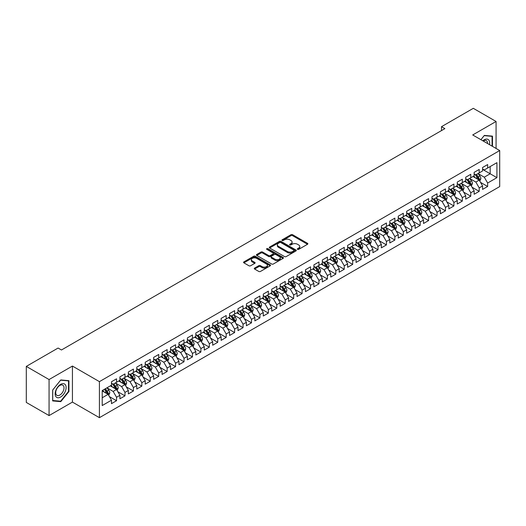 <?xml version="1.0" encoding="UTF-8"?>
<svg xmlns="http://www.w3.org/2000/svg" width="526" height="526" viewBox="0 0 526 526"><rect width="100%" height="100%" fill="white"/><g stroke="black" fill="none" stroke-linecap="round" stroke-linejoin="round"><path stroke-width="0.79" d="M297.558 249.357A0.822 0.473 0 0 0 298.722 249.357L307.513 244.274A1.17 0.677 0 0 0 307.861 243.801A1.17 0.677 0 0 0 307.513 243.321L292.614 234.721A1.17 0.677 0 0 0 290.957 234.721L282.166 239.797A0.822 0.473 0 0 0 281.923 240.132A0.822 0.473 0 0 0 282.166 240.467A0.822 0.473 0 0 0 283.323 240.467L284.461 239.81A3.748 2.163 0 0 1 289.76 239.81L291.003 240.527A3.748 2.163 0 0 1 292.094 242.052A3.748 2.163 0 0 1 291.003 243.584L289.859 244.242A0.822 0.473 0 0 0 289.622 244.577A0.822 0.473 0 0 0 289.859 244.912A0.822 0.473 0 0 0 291.023 244.912L292.16 244.255A3.748 2.163 0 0 1 297.46 244.255L298.702 244.971A3.748 2.163 0 0 1 299.794 246.497A3.748 2.163 0 0 1 298.702 248.029L297.558 248.686A0.822 0.473 0 0 0 297.321 249.022A0.822 0.473 0 0 0 297.558 249.357L297.558 248.686M254.617 268.082A1.17 0.677 0 0 0 254.275 268.556A1.17 0.677 0 0 0 254.617 269.036L258.799 271.449A1.17 0.677 0 0 0 260.455 271.449L270.219 265.808A1.17 0.677 0 0 0 270.561 265.334A1.17 0.677 0 0 0 270.219 264.854L255.32 256.247A1.17 0.677 0 0 0 253.663 256.247L243.893 261.889A1.17 0.677 0 0 0 243.551 262.369A1.17 0.677 0 0 0 243.893 262.849L248.943 265.761A1.17 0.677 0 0 0 250.6 265.761L254.781 263.348A1.17 0.677 0 0 0 255.123 262.868A1.17 0.677 0 0 0 254.781 262.389L252.276 260.949A3.13 1.808 0 0 1 251.362 259.666A3.13 1.808 0 0 1 253.295 257.996A3.13 1.808 0 0 1 256.708 258.391L266.518 264.052A3.13 1.808 0 0 1 267.432 265.334A3.13 1.808 0 0 1 265.498 267.004A3.13 1.808 0 0 1 262.086 266.61L260.455 265.663A1.17 0.677 0 0 0 258.799 265.663L254.617 268.082L254.617 269.036L258.799 266.643L258.799 265.663M49.069 379.548L49.069 415.579L72.437 402.094L72.437 366.057L49.069 379.548L26.3 366.398L58.097 348.041L61.47 349.987L444.878 128.633L441.505 126.681L441.505 130.579M72.437 366.057L99.421 381.639L499.7 150.541L499.7 186.579L99.421 417.677L99.421 381.639M496.071 148.45L496.071 121.473L472.71 134.958L499.7 150.541M496.071 121.473L473.301 108.323L441.505 126.681M284.54 256.583A1.17 0.677 0 0 0 286.197 256.583L295.967 250.941A1.17 0.677 0 0 0 296.309 250.468A1.17 0.677 0 0 0 295.967 249.988L281.068 241.388A1.17 0.677 0 0 0 279.411 241.388L269.641 247.023A1.17 0.677 0 0 0 269.299 247.503A1.17 0.677 0 0 0 269.641 247.983L284.54 256.583M267.116 249.534A0.822 0.473 0 0 1 267.944 249.646L267.944 248.673L283.093 257.418A1.17 0.677 0 0 1 283.435 257.898A1.17 0.677 0 0 1 283.093 258.378L273.323 264.019A1.17 0.677 0 0 1 271.672 264.019L256.767 255.412L256.767 254.459A1.17 0.677 0 0 0 256.425 254.932A1.17 0.677 0 0 0 256.767 255.412M256.767 254.459L260.949 252.046A1.17 0.677 0 0 1 262.605 252.046L268.648 255.531A1.17 0.677 0 0 0 270.305 255.531L273.079 253.933A1.17 0.677 0 0 0 273.421 253.453A1.17 0.677 0 0 0 273.079 252.973L266.787 249.344A0.822 0.473 0 0 1 266.544 249.008A0.822 0.473 0 0 1 267.05 248.574A0.822 0.473 0 0 1 267.944 248.673M482.579 169.385L490.173 173.771L490.173 166.564L496.919 162.666L487.641 168.024L487.641 164.566L482.579 167.485L482.579 170.943L479.206 172.896L479.206 169.438L474.143 172.357L474.143 175.815L470.77 177.762L470.77 174.303L465.714 177.229L465.714 180.681L462.334 182.634L462.334 179.175L457.278 182.095L457.278 185.553L453.905 187.499L453.905 184.041L448.842 186.967L448.842 190.425L445.469 192.371L445.469 188.913L440.407 191.832L440.407 195.291L437.034 197.237L437.034 193.785L431.977 196.704L431.977 200.163L428.605 202.109L428.605 198.65L423.542 201.576L423.542 205.028L420.169 206.981L420.169 203.523L415.106 206.442L415.106 209.9L411.733 211.846L411.733 208.388L406.67 211.314L406.67 214.772L403.297 216.719L403.297 213.26L398.241 216.179L398.241 219.638L394.868 221.584L394.868 218.132L389.805 221.051L389.805 224.51L386.432 226.456L386.432 222.998L381.37 225.917L381.37 229.375L377.997 231.328L377.997 227.87L372.934 230.789L372.934 234.248L369.561 236.194L369.561 232.735L364.505 235.661L364.505 239.113L361.132 241.066L361.132 237.607L356.069 240.527L356.069 243.985L352.696 245.931L352.696 242.473L347.633 245.399L347.633 248.857L344.26 250.803L344.26 247.345L339.204 250.264L339.204 253.723L335.825 255.669L335.825 252.217L330.769 255.136L330.769 258.595L327.396 260.541L327.396 257.082L322.333 260.008L322.333 263.46L318.96 265.413L318.96 261.955L313.897 264.874L313.897 268.332L310.524 270.279L310.524 266.82L305.468 269.746L305.468 273.204L302.088 275.151L302.088 271.692L297.032 274.611L297.032 278.07L293.659 280.016L293.659 276.558L288.596 279.484L288.596 282.942L285.224 284.888L285.224 281.43L280.161 284.349L280.161 287.807L276.788 289.754L276.788 286.302L271.732 289.221L271.732 292.68L268.359 294.626L268.359 291.167L263.296 294.093L263.296 297.545L259.923 299.498L259.923 296.039L254.86 298.959L254.86 302.417L251.487 304.363L251.487 300.905L246.424 303.831L246.424 307.289L243.051 309.235L243.051 305.777L237.995 308.696L237.995 312.155L234.622 314.101L234.622 310.649L229.56 313.568L229.56 317.027L226.187 318.973L226.187 315.515L221.124 318.434L221.124 321.892L217.751 323.845L217.751 320.387L212.688 323.306L212.688 326.764L209.315 328.711L209.315 325.252L204.259 328.178L204.259 331.63L200.886 333.583L200.886 330.124L195.823 333.043L195.823 336.502L192.45 338.448L192.45 334.99L187.387 337.916L187.387 341.374L184.015 343.32L184.015 339.862L178.958 342.781L178.958 346.24L175.579 348.186L175.579 344.734L170.523 347.653L170.523 351.112L167.15 353.058L167.15 349.599L162.087 352.525L162.087 355.977L158.714 357.93L158.714 354.471L153.651 357.391L153.651 360.849L150.278 362.795L150.278 359.337L145.222 362.263L145.222 365.721L141.842 367.667L141.842 364.209L136.786 367.128L136.786 370.587L133.413 372.533L133.413 369.081L128.351 372L128.351 375.459L124.978 377.405L124.978 373.947L119.915 376.866L119.915 380.324L116.542 382.277L116.542 378.819L111.486 381.738L111.486 385.196L102.208 390.555L102.208 405.553L111.486 400.194L108.113 394.349L102.208 390.943M496.919 162.666L496.919 177.663L487.641 183.022L484.268 177.177L478.154 173.646M480.514 182.364L487.641 186.48L487.641 183.022M487.641 186.48L482.579 189.399L482.579 185.941L479.206 187.894L475.833 182.049L469.718 178.518M472.078 187.236L479.206 191.346L479.206 187.894M479.206 191.346L474.143 194.272L474.143 190.813L470.77 192.759L467.397 186.914L461.282 183.383M463.643 192.102L470.77 196.218L470.77 192.759M470.77 196.218L465.714 199.137L465.714 195.679L462.334 197.631L458.961 191.786L452.847 188.255M455.214 196.974L462.334 201.09L462.334 197.631M462.334 201.09L457.278 204.009L457.278 200.551L453.905 202.497L450.532 196.658L444.417 193.127M446.778 201.839L453.905 205.955L453.905 202.497M453.905 205.955L448.842 208.875L448.842 205.423L445.469 207.369L442.096 201.524L435.982 197.993M438.342 206.711L445.469 210.827L445.469 207.369M445.469 210.827L440.407 213.747L440.407 210.288L437.034 212.234L433.661 206.396L427.546 202.865M429.906 211.577L437.034 215.693L437.034 212.234M437.034 215.693L431.977 218.619L431.977 215.16L428.605 217.106L425.225 211.261L419.11 207.731M421.477 216.449L428.605 220.565L428.605 217.106M428.605 220.565L423.542 223.484L423.542 220.026L420.169 221.979L416.796 216.133L410.681 212.603M413.041 221.321L420.169 225.43L420.169 221.979M420.169 225.43L415.106 228.356L415.106 224.898L411.733 226.844L408.36 220.999L402.245 217.475M404.606 226.187L411.733 230.303L411.733 226.844M411.733 230.303L406.67 233.222L406.67 229.77L403.297 231.716L399.924 225.871L393.81 222.34M396.17 231.059L403.297 235.175L403.297 231.716M403.297 235.175L398.241 238.094L398.241 234.635L394.868 236.582L391.489 230.743L385.374 227.212M387.741 235.924L394.868 240.04L394.868 236.582M394.868 240.04L389.805 242.966L389.805 239.508L386.432 241.454L383.06 235.609L376.945 232.078M379.305 240.796L386.432 244.912L386.432 241.454M386.432 244.912L381.37 247.831L381.37 244.373L377.997 246.326L374.624 240.481L368.509 236.95M370.869 245.668L377.997 249.778L377.997 246.326M377.997 249.778L372.934 252.704L372.934 249.245L369.561 251.191L366.188 245.346L360.073 241.815M362.434 250.534L369.561 254.65L369.561 251.191M369.561 254.65L364.505 257.569L364.505 254.111L361.132 256.063L357.759 250.218L351.644 246.687M354.005 255.406L361.132 259.522L361.132 256.063M361.132 259.522L356.069 262.441L356.069 258.983L352.696 260.929L349.323 255.09L343.208 251.56M345.569 260.271L352.696 264.387L352.696 260.929M352.696 264.387L347.633 267.307L347.633 263.855L344.26 265.801L340.887 259.956L334.773 256.425M337.133 265.143L344.26 269.259L344.26 265.801M344.26 269.259L339.204 272.179L339.204 268.72L335.825 270.666L332.452 264.828L326.337 261.297M328.704 270.009L335.825 274.125L335.825 270.666M335.825 274.125L330.769 277.051L330.769 273.592L327.396 275.539L324.023 269.693L317.908 266.163M320.268 274.881L327.396 278.997L327.396 275.539M327.396 278.997L322.333 281.916L322.333 278.458L318.96 280.411L315.587 274.565L309.472 271.035M311.833 279.753L318.96 283.862L318.96 280.411M318.96 283.862L313.897 286.788L313.897 283.33L310.524 285.276L307.151 279.431L301.036 275.907M303.397 284.619L310.524 288.735L310.524 285.276M310.524 288.735L305.468 291.654L305.468 288.202L302.088 290.148L298.715 284.303L292.601 280.772M294.968 289.491L302.088 293.607L302.088 290.148M302.088 293.607L297.032 296.526L297.032 293.067L293.659 295.014L290.286 289.175L284.171 285.644M286.532 294.356L293.659 298.472L293.659 295.014M293.659 298.472L288.596 301.398L288.596 297.94L285.224 299.886L281.851 294.041L275.736 290.51M278.096 299.228L285.224 303.344L285.224 299.886M285.224 303.344L280.161 306.264L280.161 302.805L276.788 304.751L273.415 298.913L267.3 295.382M269.66 304.1L276.788 308.21L276.788 304.751M276.788 308.21L271.732 311.136L271.732 307.677L268.359 309.623L264.979 303.778L258.864 300.247M261.231 308.966L268.359 313.082L268.359 309.623M268.359 313.082L263.296 316.001L263.296 312.543L259.923 314.495L256.55 308.65L250.435 305.119M252.796 313.838L259.923 317.947L259.923 314.495M259.923 317.947L254.86 320.873L254.86 317.415L251.487 319.361L248.114 313.522L241.999 309.992M244.36 318.703L251.487 322.819L251.487 319.361M251.487 322.819L246.424 325.739L246.424 322.287L243.051 324.233L239.678 318.388L233.564 314.857M235.924 323.575L243.051 327.691L243.051 324.233M243.051 327.691L237.995 330.611L237.995 327.152L234.622 329.098L231.243 323.26L225.128 319.729M227.495 328.441L234.622 332.557L234.622 329.098M234.622 332.557L229.56 335.483L229.56 332.024L226.187 333.971L222.814 328.125L216.699 324.595M219.059 333.313L226.187 337.429L226.187 333.971M226.187 337.429L221.124 340.348L221.124 336.89L217.751 338.843L214.378 332.997L208.263 329.467M210.624 338.185L217.751 342.295L217.751 338.843M217.751 342.295L212.688 345.22L212.688 341.762L209.315 343.708L205.942 337.863L199.827 334.339M202.188 343.051L209.315 347.167L209.315 343.708M209.315 347.167L204.259 350.086L204.259 346.627L200.886 348.58L197.513 342.735L191.398 339.204M193.759 347.923L200.886 352.039L200.886 348.58M200.886 352.039L195.823 354.958L195.823 351.5L192.45 353.446L189.077 347.607L182.963 344.076M185.323 352.788L192.45 356.904L192.45 353.446M192.45 356.904L187.387 359.823L187.387 356.372L184.015 358.318L180.642 352.473L174.527 348.942M176.887 357.66L184.015 361.776L184.015 358.318M184.015 361.776L178.958 364.696L178.958 361.237L175.579 363.183L172.206 357.345L166.091 353.814M168.458 362.532L175.579 366.642L175.579 363.183M175.579 366.642L170.523 369.568L170.523 366.109L167.15 368.055L163.777 362.21L157.662 358.679M160.022 367.398L167.15 371.514L167.15 368.055M167.15 371.514L162.087 374.433L162.087 370.975L158.714 372.927L155.341 367.082L149.226 363.551M151.587 372.27L158.714 376.379L158.714 372.927M158.714 376.379L153.651 379.305L153.651 375.847L150.278 377.793L146.905 371.954L140.79 368.424M143.151 377.135L150.278 381.251L150.278 377.793M150.278 381.251L145.222 384.171L145.222 380.719L141.842 382.665L138.469 376.82L132.355 373.289M134.722 382.007L141.842 386.123L141.842 382.665M141.842 386.123L136.786 389.043L136.786 385.584L133.413 387.53L130.04 381.692L123.926 378.161M126.286 386.873L133.413 390.989L133.413 387.53M133.413 390.989L128.351 393.915L128.351 390.456L124.978 392.403L121.605 386.557L115.49 383.027M117.85 391.745L124.978 395.861L124.978 392.403M124.978 395.861L119.915 398.78L119.915 395.322L116.542 397.275L113.169 391.429L107.054 387.899M109.415 396.617L116.542 400.727L116.542 397.275M116.542 400.727L111.486 403.652L111.486 400.194M111.486 383.25L113.169 384.223L116.542 382.277M102.208 397.761L108.113 394.349M119.915 378.378L121.605 379.351L124.978 377.405M113.169 391.429L116.542 389.483L110.302 385.88M119.915 395.322L116.542 389.483M128.351 373.506L130.04 374.486L133.413 372.533M121.605 386.557L124.978 384.611L118.738 381.008M128.351 390.456L124.978 384.611M136.786 368.641L138.469 369.614L141.842 367.667M130.04 381.692L133.413 379.739L127.174 376.136M136.786 385.584L133.413 379.739M145.222 363.768L146.905 364.742L150.278 362.795M138.469 376.82L141.842 374.874L135.603 371.271M145.222 380.719L141.842 374.874M153.651 358.903L155.341 359.876L158.714 357.93M146.905 371.954L150.278 370.002L144.039 366.398M153.651 375.847L150.278 370.002M162.087 354.031L163.777 355.004L167.15 353.058M155.341 367.082L158.714 365.136L152.474 361.533M162.087 370.975L158.714 365.136M170.523 349.165L172.206 350.138L175.579 348.186M163.777 362.21L167.15 360.264L160.903 356.661M170.523 366.109L167.15 360.264M178.958 344.293L180.642 345.266L184.015 343.32M172.206 357.345L175.579 355.398L169.339 351.789M178.958 361.237L175.579 355.398M187.387 339.421L189.077 340.401L192.45 338.448M180.642 352.473L184.015 350.526L177.775 346.923M187.387 356.372L184.015 350.526M195.823 334.556L197.513 335.529L200.886 333.583M189.077 347.607L192.45 345.654L186.211 342.051M195.823 351.5L192.45 345.654M204.259 329.684L205.942 330.657L209.315 328.711M197.513 342.735L200.886 340.789L194.64 337.186M204.259 346.627L200.886 340.789M212.688 324.818L214.378 325.791L217.751 323.845M205.942 337.863L209.315 335.917L203.075 332.314M212.688 341.762L209.315 335.917M221.124 319.946L222.814 320.919L226.187 318.973M214.378 332.997L217.751 331.051L211.511 327.448M221.124 336.89L217.751 331.051M229.56 315.081L231.243 316.054L234.622 314.101M222.814 328.125L226.187 326.179L219.947 322.576M229.56 332.024L226.187 326.179M237.995 310.209L239.678 311.182L243.051 309.235M231.243 323.26L234.622 321.307L228.376 317.704M237.995 327.152L234.622 321.307M246.424 305.336L248.114 306.31L251.487 304.363M239.678 318.388L243.051 316.442L236.812 312.839M246.424 322.287L243.051 316.442M254.86 300.471L256.55 301.444L259.923 299.498M248.114 313.522L251.487 311.57L245.248 307.966M254.86 317.415L251.487 311.57M263.296 295.599L264.979 296.572L268.359 294.626M256.55 308.65L259.923 306.704L253.683 303.101M263.296 312.543L259.923 306.704M271.732 290.733L273.415 291.706L276.788 289.754M264.979 303.778L268.359 301.832L262.112 298.229M271.732 307.677L268.359 301.832M280.161 285.861L281.851 286.834L285.224 284.888M273.415 298.913L276.788 296.966L270.548 293.363M280.161 302.805L276.788 296.966M288.596 280.989L290.286 281.969L293.659 280.016M281.851 294.041L285.224 292.094L278.984 288.491M288.596 297.94L285.224 292.094M297.032 276.124L298.715 277.097L302.088 275.151M290.286 289.175L293.659 287.222L287.42 283.619M297.032 293.067L293.659 287.222M305.468 271.252L307.151 272.225L310.524 270.279M298.715 284.303L302.088 282.357L295.849 278.754M305.468 288.202L302.088 282.357M313.897 266.386L315.587 267.359L318.96 265.413M307.151 279.431L310.524 277.485L304.284 273.882M313.897 283.33L310.524 277.485M322.333 261.514L324.023 262.487L327.396 260.541M315.587 274.565L318.96 272.619L312.72 269.016M322.333 278.458L318.96 272.619M330.769 256.649L332.452 257.622L335.825 255.669M324.023 269.693L327.396 267.747L321.149 264.144M330.769 273.592L327.396 267.747M339.204 251.776L340.887 252.75L344.26 250.803M332.452 264.828L335.825 262.875L329.585 259.272M339.204 268.72L335.825 262.875M347.633 246.904L349.323 247.877L352.696 245.931M340.887 259.956L344.26 258.01L338.021 254.406M347.633 263.855L344.26 258.01M356.069 242.039L357.759 243.012L361.132 241.066M349.323 255.09L352.696 253.137L346.456 249.534M356.069 258.983L352.696 253.137M364.505 237.167L366.188 238.14L369.561 236.194M357.759 250.218L361.132 248.272L354.886 244.669M364.505 254.111L361.132 248.272M372.934 232.301L374.624 233.274L377.997 231.328M366.188 245.346L369.561 243.4L363.321 239.797M372.934 249.245L369.561 243.4M381.37 227.429L383.06 228.402L386.432 226.456M374.624 240.481L377.997 238.534L371.757 234.931M381.37 244.373L377.997 238.534M389.805 222.557L391.489 223.537L394.868 221.584M383.06 235.609L386.432 233.662L380.193 230.059M389.805 239.508L386.432 233.662M398.241 217.692L399.924 218.665L403.297 216.719M391.489 230.743L394.868 228.79L388.622 225.187M398.241 234.635L394.868 228.79M406.67 212.82L408.36 213.793L411.733 211.846M399.924 225.871L403.297 223.925L397.058 220.322M406.67 229.77L403.297 223.925M415.106 207.954L416.796 208.927L420.169 206.981M408.36 220.999L411.733 219.053L405.493 215.45M415.106 224.898L411.733 219.053M423.542 203.082L425.225 204.055L428.605 202.109M416.796 216.133L420.169 214.187L413.929 210.584M423.542 220.026L420.169 214.187M431.977 198.217L433.661 199.19L437.034 197.237M425.225 211.261L428.605 209.315L422.358 205.712M431.977 215.16L428.605 209.315M440.407 193.344L442.096 194.318L445.469 192.371M433.661 206.396L437.034 204.45L430.794 200.84M440.407 210.288L437.034 204.45M448.842 188.472L450.532 189.452L453.905 187.499M442.096 201.524L445.469 199.578L439.23 195.974M448.842 205.423L445.469 199.578M457.278 183.607L458.961 184.58L462.334 182.634M450.532 196.658L453.905 194.705L447.659 191.102M457.278 200.551L453.905 194.705M465.714 178.735L467.397 179.708L470.77 177.762M458.961 191.786L462.334 189.84L456.095 186.237M465.714 195.679L462.334 189.84M474.143 173.869L475.833 174.842L479.206 172.896M467.397 186.914L470.77 184.968L464.53 181.365M474.143 190.813L470.77 184.968M482.579 168.997L484.268 169.97L487.641 168.024M475.833 182.049L479.206 180.102L472.966 176.499M482.579 185.941L479.206 180.102M26.3 366.398L26.3 402.436L49.069 415.579M72.437 402.094L99.421 417.677M484.268 177.177L490.173 173.771L496.919 177.663M492.487 146.379L492.487 136.135L484.347 135.406L480.902 139.692M68.932 391.522L68.932 380.673L60.792 379.943L52.659 390.068L52.659 400.917L60.792 401.647L68.932 391.522L68.511 391.278M297.887 249.469L298.702 249.002A3.748 2.163 0 0 0 299.794 247.476L299.794 246.497M292.094 242.052L292.094 243.032A3.748 2.163 0 0 1 291.003 244.557L290.188 245.024M307.5 244.288L292.614 235.694A1.17 0.677 0 0 0 290.957 235.694L282.488 240.579M295.954 250.955L281.068 242.361A1.17 0.677 0 0 0 279.411 242.361L269.654 247.989L269.641 247.023M293.896 250.803A0.822 0.473 0 0 0 294.139 250.468A0.822 0.473 0 0 0 293.896 250.133L280.818 242.578A0.822 0.473 0 0 0 279.661 242.578L278.458 243.275A3.748 2.163 0 0 0 277.36 244.8A3.748 2.163 0 0 0 278.458 246.332L287.4 251.494A3.748 2.163 0 0 0 292.699 251.494L293.896 250.803L293.896 251.776A0.822 0.473 0 0 0 294.139 251.441L294.139 250.468M277.36 244.8L277.36 245.773A3.748 2.163 0 0 0 278.458 247.305L278.458 246.332M293.896 251.776L292.699 252.467A3.748 2.163 0 0 1 287.4 252.467L278.458 247.305M256.787 255.426L260.949 253.019L260.949 252.046M273.421 253.453L273.421 254.426A1.17 0.677 0 0 1 273.079 254.906L270.305 256.504A1.17 0.677 0 0 1 268.648 256.504L262.605 253.019A1.17 0.677 0 0 0 260.949 253.019M267.944 249.646L283.08 258.384M274.92 259.154A3.13 1.808 0 0 0 278.333 259.548A3.13 1.808 0 0 0 280.266 257.878A3.13 1.808 0 0 0 279.345 256.596L275.894 254.604A1.17 0.677 0 0 0 274.237 254.604L271.462 256.201A1.17 0.677 0 0 0 271.12 256.681A1.17 0.677 0 0 0 271.462 257.155L274.92 259.154L274.92 260.127A3.13 1.808 0 0 0 278.333 260.521A3.13 1.808 0 0 0 280.266 258.851L280.266 257.878M271.12 256.681L271.12 257.655A1.17 0.677 0 0 0 271.462 258.135L271.462 257.155M274.92 260.127L271.462 258.135M267.432 265.334L267.432 266.307A3.13 1.808 0 0 1 265.498 267.977A3.13 1.808 0 0 1 262.086 267.583L260.455 266.643A1.17 0.677 0 0 0 258.799 266.643M251.362 259.666L251.362 260.64A3.13 1.808 0 0 0 252.276 261.922L252.276 260.949M254.781 262.389L254.781 263.348L252.276 261.922M270.206 265.821L255.32 257.221A1.17 0.677 0 0 0 253.663 257.221L243.913 262.855M59.938 401.154L60.792 401.647M479.83 181.181L480.876 178.63A3.163 1.828 -120 0 0 479.863 175.94L478.075 173.547M475.221 177.801L473.86 175.98M474.893 174.297L477.253 177.446A3.163 1.828 60 0 1 478.154 179.346L479.166 178.761A3.163 1.828 -120 0 0 478.265 176.861L476.471 174.474M475.451 174.619L477.661 177.571A1.611 0.927 60 0 1 477.956 178.064L479.166 178.761M471.395 186.053L472.44 183.502A3.163 1.828 -120 0 0 471.434 180.806L469.639 178.413M466.786 182.667L465.425 180.852M466.457 179.169L468.817 182.318A3.163 1.828 60 0 1 469.725 184.218L470.737 183.633A3.163 1.828 -120 0 0 469.83 181.733L468.041 179.34M467.016 179.491L469.231 182.443A1.611 0.927 60 0 1 469.521 182.93L470.737 183.633M462.959 190.918L464.004 188.367A3.163 1.828 -120 0 0 462.998 185.678L461.203 183.285M458.35 187.539L456.989 185.717M458.028 184.041L460.382 187.184A3.163 1.828 60 0 1 461.289 189.084L462.301 188.505A3.163 1.828 -120 0 0 461.394 186.599L459.606 184.212M458.58 184.356L460.796 187.315A1.611 0.927 60 0 1 461.085 187.802L462.301 188.505M489.496 144.65A7.752 4.478 120 0 0 488.93 140.251A7.752 4.478 120 0 0 482.835 140.804M487.563 143.532A5.871 3.386 120 0 0 487.01 141.244A5.871 3.386 120 0 0 486.346 140.633A5.871 3.386 120 0 0 483.23 141.034M484.163 135.636L492.066 136.352L492.066 146.136M491.547 136.05L492.066 136.352M480.922 139.699L484.183 135.649M55.881 396.604A7.752 4.478 120 0 0 63.37 394.599A7.752 4.478 120 0 0 65.375 384.789A7.752 4.478 120 0 0 57.886 386.801A7.752 4.478 120 0 0 55.881 396.604M56.262 394.724A5.871 3.386 120 0 0 56.92 395.335A5.871 3.386 120 0 0 62.384 392.6A5.871 3.386 120 0 0 63.455 385.782A5.871 3.386 120 0 0 62.791 385.17A5.871 3.386 120 0 0 57.334 387.912A5.871 3.386 120 0 0 56.262 394.724M60.628 380.186L68.511 380.89L68.511 391.403L60.628 401.213L52.738 400.51L52.738 389.996L60.608 380.173M67.992 380.587L68.511 380.89M454.53 195.79L455.575 193.239A3.163 1.828 -120 0 0 454.563 190.543L452.774 188.157M449.921 192.404L448.553 190.59M449.592 188.906L451.952 192.056A3.163 1.828 60 0 1 452.853 193.956L453.866 193.371A3.163 1.828 -120 0 0 452.965 191.471L451.17 189.077M450.151 189.228L452.36 192.181A1.611 0.927 60 0 1 452.656 192.674L453.866 193.371M446.094 200.656L447.139 198.105A3.163 1.828 -120 0 0 446.133 195.416L444.338 193.022M441.485 197.276L440.124 195.455M441.156 193.778L443.517 196.921A3.163 1.828 60 0 1 444.417 198.828L445.43 198.243A3.163 1.828 -120 0 0 444.529 196.343L442.734 193.949M441.715 194.101L443.924 197.053A1.611 0.927 60 0 1 444.22 197.539L445.43 198.243M437.658 205.528L438.704 202.977A3.163 1.828 -120 0 0 437.698 200.281L435.903 197.894M433.049 202.148L431.688 200.327M432.72 198.644L435.081 201.793A3.163 1.828 60 0 1 435.988 203.694L437.001 203.108A3.163 1.828 -120 0 0 436.093 201.208L434.305 198.815M433.279 198.966L435.495 201.918A1.611 0.927 60 0 1 435.784 202.411L437.001 203.108M429.223 210.4L430.268 207.842A3.163 1.828 -120 0 0 429.262 205.153L427.474 202.76M424.613 207.014L423.252 205.199M424.291 203.516L426.645 206.665A3.163 1.828 60 0 1 427.553 208.566L428.565 207.98A3.163 1.828 -120 0 0 427.658 206.08L425.869 203.687M424.844 203.838L427.059 206.79A1.611 0.927 60 0 1 427.349 207.277L428.565 207.98M420.793 215.265L421.839 212.714A3.163 1.828 -120 0 0 420.826 210.025L419.038 207.632M416.184 211.886L414.817 210.065M415.856 208.381L418.216 211.531A3.163 1.828 60 0 1 419.117 213.431L420.129 212.846A3.163 1.828 -120 0 0 419.229 210.946L417.434 208.559M416.414 208.704L418.624 211.662A1.611 0.927 60 0 1 418.92 212.149L420.129 212.846M412.358 220.138L413.403 217.586A3.163 1.828 -120 0 0 412.397 214.891L410.602 212.497M407.749 216.751L406.388 214.937M407.42 213.254L409.78 216.403A3.163 1.828 60 0 1 410.688 218.303L411.694 217.718A3.163 1.828 -120 0 0 410.793 215.818L408.998 213.424M407.979 213.576L410.188 216.528A1.611 0.927 60 0 1 410.484 217.021L411.694 217.718M403.922 225.003L404.967 222.452A3.163 1.828 -120 0 0 403.961 219.763L402.166 217.37M399.313 221.624L397.952 219.802M398.991 218.126L401.345 221.268A3.163 1.828 60 0 1 402.252 223.175L403.264 222.59A3.163 1.828 -120 0 0 402.357 220.69L400.569 218.297M399.543 218.441L401.759 221.4A1.611 0.927 60 0 1 402.048 221.887L403.264 222.59M395.493 229.875L396.538 227.324A3.163 1.828 -120 0 0 395.526 224.628L393.737 222.242M390.877 226.489L389.516 224.674M390.555 222.991L392.909 226.141A3.163 1.828 60 0 1 393.816 228.041L394.829 227.456A3.163 1.828 -120 0 0 393.921 225.555L392.133 223.162M391.107 223.313L393.323 226.265A1.611 0.927 60 0 1 393.612 226.759L394.829 227.456M387.057 234.741L388.103 232.19A3.163 1.828 -120 0 0 387.09 229.5L385.302 227.107M382.448 231.361L381.08 229.546M382.119 227.863L384.48 231.013A3.163 1.828 60 0 1 385.38 232.913L386.393 232.328A3.163 1.828 -120 0 0 385.492 230.427L383.697 228.034M382.678 228.185L384.887 231.138A1.611 0.927 60 0 1 385.183 231.624L386.393 232.328M378.621 239.613L379.667 237.062A3.163 1.828 -120 0 0 378.661 234.372L376.866 231.979M374.012 236.233L372.651 234.412M373.684 232.729L376.044 235.878A3.163 1.828 60 0 1 376.951 237.778L377.964 237.193A3.163 1.828 -120 0 0 377.057 235.293L375.262 232.906M374.242 233.051L376.452 236.003A1.611 0.927 60 0 1 376.748 236.496L377.964 237.193M370.186 244.485L371.231 241.927A3.163 1.828 -120 0 0 370.225 239.238L368.43 236.845M365.577 241.099L364.216 239.284M365.254 237.601L367.608 240.75A3.163 1.828 60 0 1 368.516 242.65L369.528 242.065A3.163 1.828 -120 0 0 368.621 240.165L366.832 237.772M365.807 237.923L368.022 240.875A1.611 0.927 60 0 1 368.312 241.362L369.528 242.065M361.757 249.35L362.802 246.799A3.163 1.828 -120 0 0 361.789 244.11L360.001 241.717M357.141 245.971L355.78 244.149M356.819 242.473L359.179 245.616A3.163 1.828 60 0 1 360.08 247.516L361.092 246.937A3.163 1.828 -120 0 0 360.185 245.031L358.397 242.644M357.371 242.788L359.587 245.747A1.611 0.927 60 0 1 359.876 246.234L361.092 246.937M353.321 254.222L354.366 251.671A3.163 1.828 -120 0 0 353.354 248.976L351.565 246.589M348.712 250.836L347.351 249.022M348.383 247.338L350.743 250.488A3.163 1.828 60 0 1 351.644 252.388L352.657 251.803A3.163 1.828 -120 0 0 351.756 249.903L349.961 247.509M348.942 247.661L351.151 250.613A1.611 0.927 60 0 1 351.447 251.106L352.657 251.803M344.885 259.088L345.93 256.537A3.163 1.828 -120 0 0 344.925 253.848L343.13 251.454M340.276 255.708L338.915 253.887M339.947 252.21L342.308 255.353A3.163 1.828 60 0 1 343.215 257.26L344.228 256.675A3.163 1.828 -120 0 0 343.32 254.775L341.525 252.381M340.506 252.533L342.715 255.485A1.611 0.927 60 0 1 343.011 255.971L344.228 256.675M336.449 263.96L337.495 261.409A3.163 1.828 -120 0 0 336.489 258.713L334.694 256.326M331.84 260.58L330.479 258.759M331.518 257.076L333.872 260.225A3.163 1.828 60 0 1 334.779 262.126L335.792 261.54A3.163 1.828 -120 0 0 334.884 259.64L333.096 257.247M332.07 257.398L334.286 260.35A1.611 0.927 60 0 1 334.575 260.843L335.792 261.54M328.02 268.825L329.066 266.274A3.163 1.828 -120 0 0 328.053 263.585L326.265 261.192M323.405 265.446L322.043 263.631M323.082 261.948L325.443 265.097A3.163 1.828 60 0 1 326.344 266.998L327.356 266.412A3.163 1.828 -120 0 0 326.449 264.512L324.66 262.119M323.635 262.27L325.85 265.222A1.611 0.927 60 0 1 326.146 265.709L327.356 266.412M319.584 273.698L320.63 271.146A3.163 1.828 -120 0 0 319.617 268.457L317.829 266.064M314.975 270.318L313.614 268.497M314.647 266.813L317.007 269.963A3.163 1.828 60 0 1 317.908 271.863L318.92 271.278A3.163 1.828 -120 0 0 318.02 269.378L316.225 266.991M315.205 267.136L317.415 270.094A1.611 0.927 60 0 1 317.711 270.581L318.92 271.278M311.149 278.57L312.194 276.019A3.163 1.828 -120 0 0 311.188 273.323L309.393 270.929M306.54 275.183L305.179 273.369M306.211 271.686L308.571 274.835A3.163 1.828 60 0 1 309.479 276.735L310.491 276.15A3.163 1.828 -120 0 0 309.584 274.25L307.795 271.857M306.77 272.008L308.986 274.96A1.611 0.927 60 0 1 309.275 275.446L310.491 276.15M302.713 283.435L303.758 280.884A3.163 1.828 -120 0 0 302.752 278.195L300.964 275.802M298.104 280.056L296.743 278.234M297.782 276.558L300.136 279.7A3.163 1.828 60 0 1 301.043 281.607L302.055 281.022A3.163 1.828 -120 0 0 301.148 279.115L299.36 276.729M298.334 276.873L300.55 279.832A1.611 0.927 60 0 1 300.839 280.319L302.055 281.022M294.284 288.307L295.329 285.756A3.163 1.828 -120 0 0 294.317 283.06L292.528 280.674M289.675 284.921L288.307 283.106M289.346 281.423L291.706 284.573A3.163 1.828 60 0 1 292.607 286.473L293.62 285.888A3.163 1.828 -120 0 0 292.719 283.987L290.924 281.594M289.905 281.745L292.114 284.697A1.611 0.927 60 0 1 292.41 285.191L293.62 285.888M285.848 293.173L286.894 290.622A3.163 1.828 -120 0 0 285.888 287.932L284.093 285.539M281.239 289.793L279.878 287.972M280.91 286.295L283.271 289.445A3.163 1.828 60 0 1 284.171 291.345L285.184 290.76A3.163 1.828 -120 0 0 284.283 288.859L282.488 286.466M281.469 286.617L283.678 289.57A1.611 0.927 60 0 1 283.974 290.056L285.184 290.76M277.412 298.045L278.458 295.494A3.163 1.828 -120 0 0 277.452 292.804L275.657 290.411M272.803 294.665L271.442 292.844M272.475 291.161L274.835 294.31A3.163 1.828 60 0 1 275.742 296.21L276.755 295.625A3.163 1.828 -120 0 0 275.848 293.725L274.059 291.332M273.033 291.483L275.249 294.435A1.611 0.927 60 0 1 275.539 294.928L276.755 295.625M268.977 302.917L270.022 300.359A3.163 1.828 -120 0 0 269.016 297.67L267.228 295.277M264.368 299.531L263.007 297.716M264.045 296.033L266.399 299.182A3.163 1.828 60 0 1 267.307 301.082L268.319 300.497A3.163 1.828 -120 0 0 267.412 298.597L265.623 296.204M264.598 296.355L266.813 299.307A1.611 0.927 60 0 1 267.103 299.794L268.319 300.497M260.548 307.782L261.593 305.231A3.163 1.828 -120 0 0 260.58 302.542L258.792 300.149M255.938 304.403L254.571 302.582M255.61 300.898L257.97 304.048A3.163 1.828 60 0 1 258.871 305.948L259.883 305.369A3.163 1.828 -120 0 0 258.983 303.463L257.188 301.076M256.169 301.22L258.378 304.179A1.611 0.927 60 0 1 258.674 304.666L259.883 305.369M252.112 312.654L253.157 310.103A3.163 1.828 -120 0 0 252.151 307.408L250.356 305.021M247.503 309.268L246.142 307.454M247.174 305.77L249.534 308.92A3.163 1.828 60 0 1 250.442 310.82L251.448 310.235A3.163 1.828 -120 0 0 250.547 308.335L248.752 305.941M247.733 306.093L249.942 309.045A1.611 0.927 60 0 1 250.238 309.538L251.448 310.235M243.676 317.52L244.721 314.969A3.163 1.828 -120 0 0 243.716 312.28L241.921 309.886M239.067 314.14L237.706 312.319M238.745 310.642L241.099 313.785A3.163 1.828 60 0 1 242.006 315.692L243.019 315.107A3.163 1.828 -120 0 0 242.111 313.207L240.323 310.813M239.297 310.958L241.513 313.917A1.611 0.927 60 0 1 241.802 314.403L243.019 315.107M235.247 322.392L236.292 319.841A3.163 1.828 -120 0 0 235.28 317.145L233.491 314.758M230.631 319.006L229.27 317.191M230.309 315.508L232.663 318.657A3.163 1.828 60 0 1 233.57 320.558L234.583 319.972A3.163 1.828 -120 0 0 233.675 318.072L231.887 315.679M230.861 315.83L233.077 318.782A1.611 0.927 60 0 1 233.366 319.275L234.583 319.972M226.811 327.257L227.857 324.706A3.163 1.828 -120 0 0 226.844 322.017L225.056 319.624M222.202 323.878L220.841 322.063M221.873 320.38L224.234 323.529A3.163 1.828 60 0 1 225.135 325.43L226.147 324.844A3.163 1.828 -120 0 0 225.246 322.944L223.451 320.551M222.432 320.702L224.641 323.654A1.611 0.927 60 0 1 224.937 324.141L226.147 324.844M218.375 332.13L219.421 329.578A3.163 1.828 -120 0 0 218.415 326.889L216.62 324.496M213.766 328.75L212.405 326.929M213.438 325.246L215.798 328.395A3.163 1.828 60 0 1 216.705 330.295L217.718 329.71A3.163 1.828 -120 0 0 216.811 327.81L215.016 325.423M213.997 325.568L216.206 328.52A1.611 0.927 60 0 1 216.502 329.013L217.718 329.71M209.94 337.002L210.985 334.451A3.163 1.828 -120 0 0 209.979 331.755L208.184 329.361M205.331 333.615L203.97 331.801M205.008 330.118L207.362 333.267A3.163 1.828 60 0 1 208.27 335.167L209.282 334.582A3.163 1.828 -120 0 0 208.375 332.682L206.586 330.289M205.561 330.44L207.777 333.392A1.611 0.927 60 0 1 208.066 333.878L209.282 334.582M201.511 341.867L202.556 339.316A3.163 1.828 -120 0 0 201.543 336.627L199.755 334.234M196.895 338.488L195.534 336.666M196.573 334.99L198.933 338.133A3.163 1.828 60 0 1 199.834 340.033L200.847 339.454A3.163 1.828 -120 0 0 199.939 337.547L198.151 335.161M197.125 335.305L199.341 338.264A1.611 0.927 60 0 1 199.63 338.751L200.847 339.454M193.075 346.739L194.12 344.188A3.163 1.828 -120 0 0 193.108 341.492L191.319 339.106M188.466 343.353L187.105 341.538M188.137 339.855L190.497 343.005A3.163 1.828 60 0 1 191.398 344.905L192.411 344.32A3.163 1.828 -120 0 0 191.51 342.419L189.715 340.026M188.696 340.177L190.905 343.13A1.611 0.927 60 0 1 191.201 343.623L192.411 344.32M184.639 351.605L185.685 349.054A3.163 1.828 -120 0 0 184.679 346.364L182.884 343.971M180.03 348.225L178.669 346.404M179.701 344.727L182.062 347.877A3.163 1.828 60 0 1 182.969 349.777L183.982 349.192A3.163 1.828 -120 0 0 183.074 347.292L181.279 344.898M180.26 345.049L182.469 348.002A1.611 0.927 60 0 1 182.765 348.488L183.982 349.192M176.203 356.477L177.249 353.926A3.163 1.828 -120 0 0 176.243 351.237L174.448 348.843M171.594 353.097L170.233 351.276M171.272 349.593L173.626 352.742A3.163 1.828 60 0 1 174.533 354.642L175.546 354.057A3.163 1.828 -120 0 0 174.639 352.157L172.85 349.764M171.824 349.915L174.04 352.867A1.611 0.927 60 0 1 174.33 353.36L175.546 354.057M167.774 361.349L168.82 358.791A3.163 1.828 -120 0 0 167.807 356.102L166.019 353.709M163.159 357.963L161.798 356.148M162.836 354.465L165.197 357.614A3.163 1.828 60 0 1 166.098 359.514L167.11 358.929A3.163 1.828 -120 0 0 166.203 357.029L164.414 354.636M163.389 354.787L165.605 357.739A1.611 0.927 60 0 1 165.9 358.226L167.11 358.929M159.339 366.214L160.384 363.663A3.163 1.828 -120 0 0 159.371 360.974L157.583 358.581M154.729 362.835L153.368 361.014M154.401 359.33L156.761 362.48A3.163 1.828 60 0 1 157.662 364.38L158.674 363.801A3.163 1.828 -120 0 0 157.774 361.895L155.979 359.508M154.96 359.652L157.169 362.611A1.611 0.927 60 0 1 157.465 363.098L158.674 363.801M150.903 371.086L151.948 368.535A3.163 1.828 -120 0 0 150.942 365.84L149.147 363.446M146.294 367.7L144.933 365.886M145.965 364.202L148.325 367.352A3.163 1.828 60 0 1 149.233 369.252L150.245 368.667A3.163 1.828 -120 0 0 149.338 366.767L147.55 364.373M146.524 364.525L148.74 367.477A1.611 0.927 60 0 1 149.029 367.97L150.245 368.667M142.467 375.952L143.513 373.401A3.163 1.828 -120 0 0 142.507 370.712L140.718 368.318M137.858 372.572L136.497 370.751M137.536 369.074L139.89 372.217A3.163 1.828 60 0 1 140.797 374.124L141.81 373.539A3.163 1.828 -120 0 0 140.902 371.639L139.114 369.245M138.088 369.39L140.304 372.349A1.611 0.927 60 0 1 140.593 372.835L141.81 373.539M134.038 380.824L135.083 378.273A3.163 1.828 -120 0 0 134.071 375.577L132.282 373.19M129.429 377.438L128.061 375.623M129.1 373.94L131.461 377.089A3.163 1.828 60 0 1 132.361 378.99L133.374 378.404A3.163 1.828 -120 0 0 132.473 376.504L130.678 374.111M129.659 374.262L131.868 377.214A1.611 0.927 60 0 1 132.164 377.707L133.374 378.404M125.602 385.69L126.648 383.138A3.163 1.828 -120 0 0 125.642 380.449L123.847 378.056M120.993 382.31L119.632 380.495M120.664 378.812L123.025 381.961A3.163 1.828 60 0 1 123.926 383.862L124.938 383.276A3.163 1.828 -120 0 0 124.037 381.376L122.242 378.983M121.223 379.134L123.432 382.086A1.611 0.927 60 0 1 123.728 382.573L124.938 383.276M117.166 390.562L118.212 388.01A3.163 1.828 -120 0 0 117.206 385.321L115.411 382.928M112.557 387.182L111.196 385.361M112.229 383.678L114.589 386.827A3.163 1.828 60 0 1 115.496 388.727L116.509 388.142A3.163 1.828 -120 0 0 115.602 386.242L113.813 383.855M112.788 384L115.003 386.952A1.611 0.927 60 0 1 115.293 387.445L116.509 388.142M108.731 395.434L109.776 392.883A3.163 1.828 -120 0 0 108.77 390.187L106.982 387.793M104.122 392.048L102.761 390.233M104.365 389.306L106.153 391.699A3.163 1.828 60 0 1 107.061 393.599L108.073 393.014A3.163 1.828 -120 0 0 107.166 391.114L105.378 388.721M104.582 389.181L106.568 391.824A1.611 0.927 60 0 1 106.857 392.311L108.073 393.014M298.702 249.002L298.702 248.029M289.859 244.912L289.859 244.242M291.003 244.557L291.003 243.584M282.166 240.467L282.166 239.797M290.957 235.694L290.957 234.721M292.614 235.694L292.614 234.721M307.513 244.274L307.513 243.321M279.411 242.361L279.411 241.388M281.068 242.361L281.068 241.388M295.967 250.941L295.967 249.988M287.4 252.467L287.4 251.494M292.699 252.467L292.699 251.494M262.605 253.019L262.605 252.046M268.648 256.504L268.648 255.531M270.305 256.504L270.305 255.531M273.079 254.906L273.079 253.933M283.093 258.378L283.093 257.418M260.455 266.643L260.455 265.663M262.086 267.583L262.086 266.61M243.893 262.849L243.893 261.889M253.663 257.221L253.663 256.247M255.32 257.221L255.32 256.247M270.219 265.808L270.219 264.854M478.811 179.872L480.856 178.689M478.265 176.861L479.863 175.94M475.931 178.209L477.253 177.446M470.375 184.738L472.42 183.561M469.83 181.733L471.434 180.806M467.496 183.081L468.817 182.318M461.94 189.61L463.985 188.426M461.394 186.599L462.998 185.678M459.067 187.946L460.382 187.184M453.504 194.482L455.555 193.298M452.965 191.471L454.563 190.543M450.631 192.818L451.952 192.056M445.075 199.347L447.12 198.17M444.529 196.343L446.133 195.416M442.195 197.684L443.517 196.921M436.639 204.22L438.684 203.036M436.093 201.208L437.698 200.281M433.759 202.556L435.081 201.793M428.203 209.085L430.248 207.908M427.658 206.08L429.262 205.153M425.33 207.428L426.645 206.665M419.774 213.957L421.819 212.774M419.229 210.946L420.826 210.025M416.894 212.294L418.216 211.531M411.339 218.823L413.383 217.646M410.793 215.818L412.397 214.891M408.459 217.166L409.78 216.403M402.903 223.695L404.948 222.511M402.357 220.69L403.961 219.763M400.023 222.031L401.345 221.268M394.467 228.567L396.512 227.383M393.921 225.555L395.526 224.628M391.594 226.903L392.909 226.141M386.038 233.432L388.083 232.255M385.492 230.427L387.09 229.5M383.158 231.775L384.48 231.013M377.602 238.304L379.647 237.121M377.057 235.293L378.661 234.372M374.722 236.641L376.044 235.878M369.167 243.17L371.211 241.993M368.621 240.165L370.225 239.238M366.287 241.513L367.608 240.75M360.731 248.042L362.776 246.858M360.185 245.031L361.789 244.11M357.858 246.378L359.179 245.616M352.302 252.914L354.346 251.73M351.756 249.903L353.354 248.976M349.422 251.25L350.743 250.488M343.866 257.779L345.911 256.603M343.32 254.775L344.925 253.848M340.986 256.116L342.308 255.353M335.43 262.652L337.475 261.468M334.884 259.64L336.489 258.713M332.55 260.988L333.872 260.225M326.994 267.517L329.039 266.34M326.449 264.512L328.053 263.585M324.121 265.86L325.443 265.097M318.565 272.389L320.61 271.206M318.02 269.378L319.617 268.457M315.685 270.726L317.007 269.963M310.13 277.255L312.174 276.078M309.584 274.25L311.188 273.323M307.25 275.598L308.571 274.835M301.694 282.127L303.739 280.943M301.148 279.115L302.752 278.195M298.821 280.463L300.136 279.7M293.258 286.999L295.31 285.815M292.719 283.987L294.317 283.06M290.385 285.335L291.706 284.573M284.829 291.864L286.874 290.687M284.283 288.859L285.888 287.932M281.949 290.201L283.271 289.445M276.393 296.736L278.438 295.553M275.848 293.725L277.452 292.804M273.513 295.073L274.835 294.31M267.958 301.602L270.002 300.425M267.412 298.597L269.016 297.67M265.084 299.945L266.399 299.182M259.528 306.474L261.573 305.29M258.983 303.463L260.58 302.542M256.649 304.81L257.97 304.048M251.093 311.346L253.137 310.162M250.547 308.335L252.151 307.408M248.213 309.683L249.534 308.92M242.657 316.211L244.702 315.028M242.111 313.207L243.716 312.28M239.777 314.548L241.099 313.785M234.221 321.084L236.266 319.9M233.675 318.072L235.28 317.145M231.348 319.42L232.663 318.657M225.792 325.949L227.837 324.772M225.246 322.944L226.844 322.017M222.912 324.292L224.234 323.529M217.356 330.821L219.401 329.638M216.811 327.81L218.415 326.889M214.476 329.158L215.798 328.395M208.921 335.687L210.965 334.51M208.375 332.682L209.979 331.755M206.041 334.03L207.362 333.267M200.485 340.559L202.53 339.375M199.939 337.547L201.543 336.627M197.612 338.895L198.933 338.133M192.056 345.431L194.101 344.247M191.51 342.419L193.108 341.492M189.176 343.767L190.497 343.005M183.62 350.296L185.665 349.119M183.074 347.292L184.679 346.364M180.74 348.633L182.062 347.877M175.184 355.168L177.229 353.985M174.639 352.157L176.243 351.237M172.304 353.505L173.626 352.742M166.749 360.034L168.793 358.857M166.203 357.029L167.807 356.102M163.875 358.377L165.197 357.614M158.319 364.906L160.364 363.722M157.774 361.895L159.371 360.974M155.44 363.242L156.761 362.48M149.884 369.771L151.929 368.594M149.338 366.767L150.942 365.84M147.004 368.115L148.325 367.352M141.448 374.643L143.493 373.46M140.902 371.639L142.507 370.712M138.575 372.98L139.89 372.217M133.012 379.516L135.064 378.332M132.473 376.504L134.071 375.577M130.139 377.852L131.461 377.089M124.583 384.381L126.628 383.204M124.037 381.376L125.642 380.449M121.703 382.724L123.025 381.961M116.147 389.253L118.192 388.07M115.602 386.242L117.206 385.321M113.268 387.59L114.589 386.827M107.712 394.119L109.756 392.942M107.166 391.114L108.77 390.187M104.838 392.462L106.153 391.699"/></g></svg>
